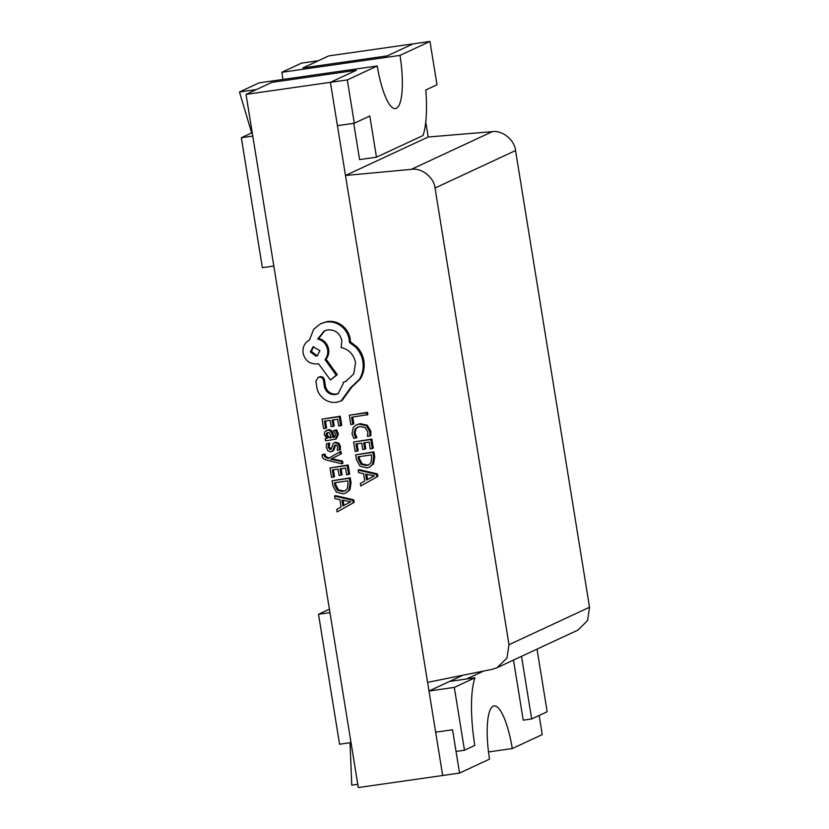 <?xml version="1.0" encoding="UTF-8"?>
<svg xmlns="http://www.w3.org/2000/svg" width="829" height="829" viewBox="0 0 829 829"><rect width="100%" height="100%" fill="white"/><g stroke="black" fill="none" stroke-linecap="round" stroke-linejoin="round"><path stroke-width="1.24" d="M492.312 131.656C502.26 129.956 514.695 140.07 515.555 150.557L435.028 188.017L508.996 644.703L506.954 658.071L496.985 667.749L492.25 669.304L427.588 682.35L345.496 175.479L411.277 169.365L492.312 131.656L428.189 137.003L345.496 175.479M508.996 644.703L589.523 607.232L515.555 150.557M589.523 607.232L587.585 620.558L577.896 630.102L496.985 667.749M435.028 188.017C434.189 177.52 421.484 167.541 411.277 169.365M376.47 157.189L422.987 135.552A68.258 16.974 81.9 0 0 425.805 89.978L436.997 84.776L429.971 41.45L413.101 43.864L387.257 55.885L302.875 67.937L318.377 60.724L301.497 63.128L281.86 72.268L400.003 55.398A48.403 12.041 -98.1 0 1 395.474 108.599A48.403 12.041 -98.1 0 1 377.257 65.978L347.289 79.926L330.408 82.33L337.424 125.656L354.304 123.241L369.807 116.029L376.47 157.189L359.599 159.603L353.724 123.324M429.971 41.45L400.003 55.398M356.252 70.31L330.408 82.33L442.676 775.498L358.294 787.55L246.026 94.392L330.408 82.33L356.252 70.31L271.86 82.361L356.252 70.31M246.026 94.392L271.86 82.361L256.358 89.573L239.477 91.988L259.125 82.848L377.257 65.978M347.289 79.926L354.304 123.241M281.86 72.268A48.403 12.041 -98.1 0 1 282.886 79.46M273.829 266.047L262.378 267.684L241.332 137.718L251.664 132.909L239.477 91.988M252.244 132.827L251.664 132.909M252.772 136.08L241.332 137.718M464.489 750.224L474.82 745.406A68.258 16.974 -98.1 0 1 474.986 677.78L454.313 687.407L464.489 750.224L456.043 751.426L452.541 729.769L435.66 732.173L452.541 729.769L459.556 773.084L489.524 759.136A48.403 12.041 -98.1 0 1 493.182 706.194A48.403 12.041 -98.1 0 1 494.053 705.935A48.403 12.041 -98.1 0 1 512.27 748.556L542.239 734.608L539.14 715.479M462.955 675.22L428.997 691.013L442.676 775.498L459.556 773.084M483.608 671.055L466.54 678.992L449.67 681.397L474.986 677.78M357.765 784.296L351.755 785.156L350.035 742.743M488.499 751.955L512.27 748.556M521.524 656.33L531.669 718.961L523.234 720.163L513.493 660.071M351.009 742.597L339.569 744.235L318.512 614.268L329.403 609.201M329.963 612.631L318.512 614.268M531.669 718.961L547.171 711.748L537.026 649.117M454.313 687.407L428.997 691.013M341.859 463.825L342.885 463.349L342.522 461.059L332.73 458.934L330.657 459.235L341.33 453.732L340.937 451.266L328.471 458.427L326.087 457.784L323.984 455.763L324.035 454.479L325.061 454.002L322.118 454.748L322.17 456.199C322.481 458.126 324.035 459.442 326.823 460.126L341.859 463.825L341.486 461.535L342.522 461.059M329.362 457.909L327.113 457.297L325.02 455.287L325.061 454.002M335.372 439.204L336.408 438.728L338.429 434.033L336.584 429.868L333.465 430.645L335.621 434.562L334.356 437.173L333.03 437.536L331.911 433.878C331.092 431.153 329.527 429.95 327.237 430.272L324.813 431.733L324.315 434.779L327.123 438.323L325.237 438.645L325.6 440.852L335.372 439.204L337.393 434.52L335.558 430.344L336.584 429.868M326.678 438.116L325.237 438.645M334.823 436.893L334.066 437.059L332.947 433.401C332.118 430.665 330.564 429.463 328.274 429.795L326.108 430.603M325.569 428.355L324.408 421.153L330.18 420.324L331.196 426.624L333.165 426.344L332.139 420.044L337.641 419.256L338.74 426.065L341.745 425.298L340.273 416.22L322.077 419.153L323.611 428.634L325.569 428.355L326.605 427.868L325.496 420.997M333.165 426.344L334.201 425.868L333.227 419.888M355.9 438.064L354.014 433.681L355.081 428.894L359.703 426.469L365.164 427.577L367.848 432.116L367.496 436.406L370.843 435.598L370.874 431.318L367.299 425.215L360.221 423.619L356.232 424.945L353.351 427.246L351.983 433.64L353.776 438.375L356.936 437.588L355.05 433.204L356.118 428.417L357.838 426.925M352.771 424.282L351.631 417.256L367.869 414.604L367.506 412.334L349.31 415.267L350.812 424.562L352.771 424.282L353.796 423.795L352.719 417.101M357.123 451.194L355.962 443.992L361.734 443.173L362.75 449.473L364.719 449.194L363.703 442.893L369.195 442.106L370.294 448.903L373.299 448.147L371.827 439.069L353.631 442.002L355.175 451.473L357.123 451.194L358.159 450.717L357.05 443.836M364.719 449.194L365.755 448.707L364.791 442.738M369.361 467.173L373.527 463.888L374.718 456.903L373.91 451.878L355.714 454.81L356.491 459.649L360.004 466.147L366.832 467.898L369.361 467.173L372.49 464.364L373.682 457.38L372.874 452.354L355.714 454.81M360.76 485.991L377.869 476.343L377.475 473.908L359.226 469.649L358.19 470.126L358.594 472.644L363.568 473.67L364.76 481.007L360.356 483.473L360.76 485.991L377.869 476.343M331.248 449.152L329.165 446.79L329.766 442.987L326.512 443.784L326.346 447.308L327.911 450.831L330.792 451.867L332.761 451.121M330.792 451.867L332.698 450.841L334.533 445.474L335.59 444.831L336.895 445.328L337.631 447.007L337.268 450.334L340.387 449.546L340.45 446.489L338.906 443.142L335.092 442.385L333.196 443.484L331.289 448.903L330.211 449.639L328.129 447.266L328.73 443.474L329.766 442.987M331.828 451.39L333.735 450.365L335.693 444.821M333.476 477.152L332.305 469.95L338.087 469.131L339.102 475.431L341.071 475.152L340.045 468.841L345.538 468.064L346.646 474.862L349.651 474.105L348.18 465.028L329.983 467.96L331.517 477.431L333.476 477.152L334.512 476.675L333.393 469.794M341.071 475.152L342.097 474.665L341.133 468.686M345.714 493.12L349.879 489.846L351.071 482.861L350.252 477.825L332.056 480.758L332.843 485.607L336.356 492.105L343.185 493.856L345.714 493.12L348.843 490.322L350.035 483.338L349.216 478.312L332.056 480.758M337.113 511.939L354.221 502.301L353.828 499.866L335.569 495.607L334.543 496.084L334.947 498.602L339.911 499.628L341.102 506.965L336.698 509.431L337.113 511.939L354.221 502.301M341.009 400.987L342.045 400.511L351.776 387.122L360.314 378.977C363.651 373.464 364.843 367.485 363.9 361.04C362.936 355.465 360.542 350.688 356.708 346.677L350.449 341.931L350.221 339.02C349.268 333.476 346.532 328.947 342.035 325.445C337.569 322.149 332.616 320.854 327.175 321.548L320.74 323.631L313.694 329.186L309.455 340.045C304.575 342.812 302.45 347.175 303.082 353.133C305.031 360.656 309.777 364.252 317.32 363.921L318.533 363.744L330.408 379.993L336.242 375.185L324.989 359.62C327.268 356.864 328.139 353.527 327.61 349.631C326.315 343.942 322.999 340.398 317.652 339.009L324.346 330.864L327.662 329.88C335.206 329.559 339.942 333.154 341.89 340.667L341.133 347.569C348.916 349.361 353.724 354.408 355.568 362.687L353.765 373.858L345.9 381.413L343.154 382.407L343.32 383.412L337.983 393.775L335.382 394.542C329.828 394.884 326.16 392.335 324.408 386.884L323.497 380.47C322.885 378.148 321.414 377.029 319.082 377.133L318.087 377.423L315.89 381.299L317.082 388.697C318.243 393.122 320.688 396.666 324.419 399.309C328.232 401.889 332.346 402.884 336.771 402.293L341.009 400.987L350.74 387.599L351.776 387.122M338.491 393.516L336.419 394.055C330.854 394.407 327.196 391.848 325.445 386.397L324.533 379.993C323.921 377.661 322.45 376.553 320.118 376.646L318.087 377.423M346.408 381.164L343.154 382.407M330.408 379.993L337.279 374.708L326.015 359.144C328.294 356.377 329.175 353.05 328.647 349.154C327.351 343.465 324.025 339.921 318.688 338.522L324.875 330.636M428.189 137.003L425.764 122.039M413.101 43.864L387.257 55.885L302.875 67.937L328.709 55.916L413.101 43.864M366.832 415.091L366.47 412.811L367.506 412.334M366.47 412.811L349.31 415.267M369.817 436.085L369.838 431.805L366.263 425.691L359.185 424.096L356.232 424.945M372.273 448.624L370.801 439.546L371.827 439.069M370.801 439.546L353.631 442.002M371.268 454.914L358.035 456.8L358.449 459.359L361.092 464.344L366.387 465.515L368.646 464.872L370.905 462.893L371.693 457.577L371.268 454.914M372.874 452.354L373.91 451.878M359.123 456.644L359.485 458.883L362.118 463.867L367.423 465.028L369.143 464.613M376.832 476.82L376.439 474.395L358.19 470.126M373.288 476.343L374.428 475.846L365.62 474.115L366.584 480.022L374.449 475.805M376.439 474.395L377.475 473.908M366.77 474.354L367.599 479.463M340.709 425.774L339.237 416.707L340.273 416.22M339.237 416.707L322.077 419.153M335.558 430.344L333.465 430.645M329.424 432.852L327.776 432.489L326.45 433.329L326.17 435.101L327.559 437.349L331.393 437.774L329.424 432.852M327.486 432.852L326.45 433.329L327.486 432.852L327.206 434.614L328.595 436.873L331.289 437.453M333.03 437.536L334.066 437.059M327.559 437.349L328.595 436.873M328.73 443.474L326.512 443.784M333.828 447.774L334.854 447.287M335.569 444.997L334.533 445.474L335.59 444.831M339.351 450.033L339.413 446.976L337.88 443.629L335.03 442.582L336.066 442.106M341.486 461.535L331.704 459.421L332.73 458.934M331.704 459.421L330.667 459.287M331.621 458.82L341.33 453.732M340.304 454.209L339.9 451.743M324.035 454.479L322.118 454.748M348.615 474.582L347.144 465.504L348.18 465.028M347.144 465.504L329.983 467.96M347.61 480.872L334.388 482.758L334.802 485.317L337.434 490.302L342.729 491.473L344.999 490.83L347.258 488.851L348.045 483.525L347.61 480.872M349.216 478.312L350.252 477.825M335.465 482.602L335.828 484.83L338.47 489.815L343.766 490.986L345.496 490.571M353.185 502.778L352.791 500.343L334.543 496.084M349.631 502.301L350.781 501.804L341.973 500.063L342.926 505.98L350.791 501.752M352.791 500.343L353.828 499.866M343.123 500.312L343.952 505.421M350.74 387.599L359.289 379.464C362.615 373.941 363.807 367.962 362.874 361.517C361.91 355.952 359.506 351.164 355.672 347.164L349.413 342.418L349.196 339.496C348.232 333.952 345.506 329.434 340.999 325.932C336.533 322.636 331.579 321.331 326.139 322.025L320.74 323.631M310.388 351.962L315.942 356.169L317.248 355.786L319.901 350.605L313.051 346.781L310.388 351.962L311.424 351.486L316.968 355.693L317.745 355.506M359.289 379.464L360.314 378.977M349.413 342.418L350.449 341.931M336.242 375.185L337.279 374.708M324.989 359.62L326.015 359.144M317.652 339.009L318.688 338.522M324.408 386.884L325.445 386.397M313.58 346.574L311.424 351.486M354.014 433.681L355.05 433.204M355.081 428.894L356.118 428.417M369.838 431.805L370.874 431.318M366.263 425.691L367.299 425.215M359.185 424.096L360.221 423.619M372.49 464.364L373.527 463.888M373.682 457.38L374.718 456.903M358.449 459.359L359.485 458.883M361.092 464.344L362.118 463.867M366.387 465.515L367.423 465.028M337.393 434.52L338.429 434.033M331.911 433.878L332.947 433.401M327.237 430.272L328.274 429.795M326.17 435.101L327.206 434.614M330.211 437.94L331.248 437.453M328.129 447.266L329.165 446.79M332.698 450.841L333.735 450.365M339.413 446.976L340.45 446.489M337.88 443.629L338.906 443.142M326.087 457.784L327.113 457.297M323.984 455.763L325.02 455.287M348.843 490.322L349.879 489.846M350.035 483.338L351.071 482.861M334.802 485.317L335.828 484.83M337.434 490.302L338.47 489.815M342.729 491.473L343.766 490.986M362.874 361.517L363.9 361.04M355.672 347.164L356.708 346.677M349.196 339.496L350.221 339.02M340.999 325.932L342.035 325.445M326.139 322.025L327.175 321.548M327.61 349.631L328.647 349.154M335.382 394.542L336.419 394.055M323.497 381.236L324.522 380.76M323.497 380.47L324.533 379.993M319.082 377.133L320.118 376.646"/></g></svg>
